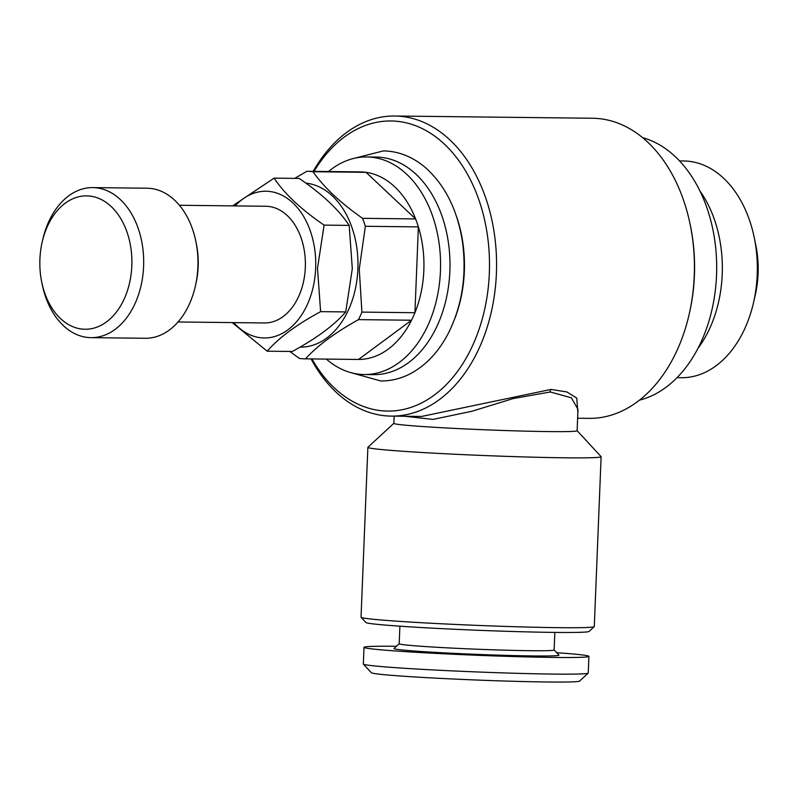 <?xml version="1.0" encoding="UTF-8"?>
<svg xmlns="http://www.w3.org/2000/svg" width="798" height="798" viewBox="0 0 798 798"><rect width="100%" height="100%" fill="white"/><g stroke="black" fill="none" stroke-linecap="round" stroke-linejoin="round"><path stroke-width="1.2" d="M699.806 190.762A108.378 74.803 90.7 0 1 722.22 274.322A108.378 74.803 90.7 0 1 698.011 348.317M754.25 237.634L755.846 245.415A82.533 56.967 90.7 0 1 758.1 273.654A82.533 56.967 90.7 0 1 755.277 294.961L753.502 302.691A108.378 74.803 -89.3 0 0 757.212 274.712A108.378 74.803 -89.3 0 0 754.25 237.634A108.378 74.803 -89.3 0 0 683.756 160.977L679.517 160.937M677.053 377.673L681.293 377.723A108.378 74.803 -89.3 0 0 753.502 302.691M267.18 351.2L292.277 351.479C316.407 338.402 334.222 325.225 345.724 311.928L352.307 268.717L349.195 225.395C338.951 209.854 322.292 194.193 299.23 178.423L274.123 178.134C284.377 193.685 301.026 209.345 324.098 225.116L317.504 268.327L320.616 311.639C296.487 324.716 278.672 337.903 267.18 351.2L232.198 322.591M235.081 205.904A73.366 50.633 90.7 0 1 289.255 199.819A73.366 50.633 90.7 0 1 315.659 268.238A73.366 50.633 90.7 0 1 285.874 331.25A73.366 50.633 90.7 0 1 233.754 322.611M179.39 205.266L265.774 206.253A58.354 40.279 90.7 0 1 305.325 267.49A58.354 40.279 90.7 0 1 264.437 322.961L178.064 321.973M42.174 242.043L42.753 239.55A75.032 51.79 90.7 0 1 92.748 187.6L147.032 188.218A75.032 51.79 90.7 0 1 195.829 241.285L196.348 243.799A66.693 46.035 90.7 0 1 198.173 266.622A66.693 46.035 90.7 0 1 195.889 283.839L195.32 286.332A75.032 51.79 90.7 0 1 145.326 338.272L91.042 337.654A75.032 51.79 90.7 0 1 42.234 284.587L41.725 282.083A66.693 46.035 90.7 0 1 39.9 259.26A66.693 46.035 90.7 0 1 42.174 242.043A66.693 46.035 90.7 0 1 94.543 196.956A66.693 46.035 90.7 0 1 131.82 265.864A66.693 46.035 90.7 0 1 91.152 328.746A66.693 46.035 90.7 0 1 41.725 282.083M195.829 241.285A75.032 51.79 90.7 0 1 197.884 266.961A75.032 51.79 90.7 0 1 195.32 286.332M92.748 187.6A75.032 51.79 90.7 0 1 143.6 266.342A75.032 51.79 90.7 0 1 91.042 337.654M455 318.053A108.797 75.092 -89.3 0 0 464.336 271.4A108.797 75.092 -89.3 0 0 456.167 215.48M328.487 171.53A108.797 75.092 90.7 0 1 366.711 156.957A108.797 75.092 90.7 0 1 440.446 271.13A108.797 75.092 90.7 0 1 364.237 374.531A108.797 75.092 90.7 0 1 326.352 359.09M366.711 156.957L376.127 157.066A108.797 75.092 90.7 0 1 449.863 271.24A108.797 75.092 90.7 0 1 373.654 374.641L364.237 374.531M359.878 171.889A93.785 64.738 90.7 0 1 360.277 171.889A93.785 64.738 90.7 0 1 366.043 172.328A93.785 64.738 90.7 0 1 415.608 218.931A93.785 64.738 90.7 0 1 418.381 226.891A93.785 64.738 90.7 0 1 423.838 270.313A93.785 64.738 90.7 0 1 414.93 312.716A93.785 64.738 90.7 0 1 411.539 320.227A93.785 64.738 90.7 0 1 358.531 359.459A93.785 64.738 90.7 0 1 358.142 359.459L305.105 358.851A93.785 64.738 90.7 0 1 299.33 358.412L289.814 351.449M305.853 183.111A82.114 56.678 90.7 0 1 357.883 269.076A82.114 56.678 90.7 0 1 300.018 347.12M305.494 358.851C317.355 345.773 335.02 332.696 358.502 319.629L411.539 320.227L358.531 359.459L305.494 358.851A93.785 64.738 90.7 0 1 305.105 358.851M361.903 312.108L359.27 269.145L365.344 226.283L418.381 226.891L414.93 312.716L361.903 312.108A93.785 64.738 90.7 0 1 358.502 319.629M642.54 137.645A133.386 92.069 90.7 0 1 716.534 275.3A133.386 92.069 90.7 0 1 639.557 400.117M393.863 423.329L367.928 447.239A116.717 3.521 2.3 0 0 367.868 447.339L361.045 617.203A116.717 3.521 2.3 0 0 361.095 617.313L365.893 622.5A111.71 3.372 2.3 0 0 434.98 628.295A111.71 3.372 2.3 0 0 554.45 632.405A111.71 3.372 2.3 0 0 589.034 631.457L594.231 626.669A116.717 3.521 2.3 0 0 594.291 626.57L601.113 456.715A116.717 3.521 2.3 0 0 601.064 456.606L577.124 430.691M361.095 617.313A116.717 3.521 2.3 0 0 433.284 623.358A116.717 3.521 2.3 0 0 558.091 627.657A116.717 3.521 2.3 0 0 594.231 626.669M367.868 447.339A116.717 3.521 2.3 0 0 438.481 453.414A116.717 3.521 2.3 0 0 564.914 457.803A116.717 3.521 2.3 0 0 601.113 456.715M394.152 416.147L393.863 423.369A91.7 2.763 2.3 0 0 449.344 428.137A91.7 2.763 2.3 0 0 548.685 431.588A91.7 2.763 2.3 0 0 577.124 430.73L577.981 409.334L571.338 397.773L550.281 391.978L513.194 398.561L472.157 411.199L433.015 419.409L404.875 416.267M313.205 171.351A150.064 103.58 90.7 0 1 394.691 116.009L592.545 118.254A150.064 103.58 90.7 0 1 690.14 224.388L690.45 225.894A145.056 100.129 90.7 0 1 694.42 275.529A145.056 100.129 90.7 0 1 689.462 312.976L689.123 314.472A150.064 103.58 90.7 0 1 589.133 418.361L577.622 418.232M690.14 224.388A150.064 103.58 90.7 0 1 694.25 275.739A150.064 103.58 90.7 0 1 689.123 314.472M314.053 171.361A145.056 100.129 90.7 0 1 427.329 131.321A145.056 100.129 90.7 0 1 489.334 273.195A145.056 100.129 90.7 0 1 420.317 403.579A145.056 100.129 90.7 0 1 311.918 358.93M394.691 116.009A150.064 103.58 90.7 0 1 496.396 273.485A150.064 103.58 90.7 0 1 391.279 416.107A150.064 103.58 90.7 0 1 311.07 358.92M391.279 416.107L421.593 416.456L551.049 389.424L566.909 391.958L576.764 398.102L577.852 412.586M396.436 646.26A112.548 3.392 2.3 0 0 364.008 647.338L363.339 663.996A112.548 3.392 2.3 0 0 363.379 664.096L371.379 672.754A104.209 3.142 2.3 0 0 435.828 678.15A104.209 3.142 2.3 0 0 547.268 681.991A104.209 3.142 2.3 0 0 579.538 681.113L588.196 673.133A112.548 3.392 2.3 0 0 588.246 673.023L588.914 656.375A112.548 3.392 2.3 0 0 556.685 652.694M363.379 664.096A112.548 3.392 2.3 0 0 432.995 669.931A112.548 3.392 2.3 0 0 553.353 674.081A112.548 3.392 2.3 0 0 588.196 673.133M364.008 647.338A112.548 3.392 2.3 0 0 432.097 653.193A112.548 3.392 2.3 0 0 554.021 657.432A112.548 3.392 2.3 0 0 588.914 656.375M399.898 626.191L399.19 643.747A77.536 2.334 2.3 0 0 446.102 647.786A77.536 2.334 2.3 0 0 530.091 650.699A77.536 2.334 2.3 0 0 554.131 649.971L554.839 632.415M399.19 643.717L394.032 648.475A82.533 2.484 2.3 0 0 442.79 652.784A82.533 2.484 2.3 0 0 533.333 655.946A82.533 2.484 2.3 0 0 558.899 655.098L554.131 649.941M362.571 218.323C340.397 202.802 323.878 187.271 313.016 171.73L366.043 172.328L415.608 218.931L362.571 218.323A93.785 64.738 90.7 0 1 365.344 226.283M294.721 178.373L306.851 171.281A93.785 64.738 90.7 0 1 307.24 171.291A93.785 64.738 90.7 0 1 313.016 171.73M232.597 205.874L274.123 178.134M320.616 311.639L345.724 311.928M324.098 225.116L349.195 225.395M551.049 389.424A3.332 2.294 -89.5 0 0 550.081 391.978M350.591 372.556L380.816 380.975C391.978 381.055 402.671 378.172 412.895 372.327C427.519 363.758 439.399 350.611 448.546 332.886C462.251 305.115 466.87 274.692 462.431 241.634C457.424 209.714 445.015 184.976 425.194 167.41C412.516 156.717 398.591 151.211 383.439 150.892L353.025 158.622M307.24 171.291L360.277 171.889"/></g></svg>

